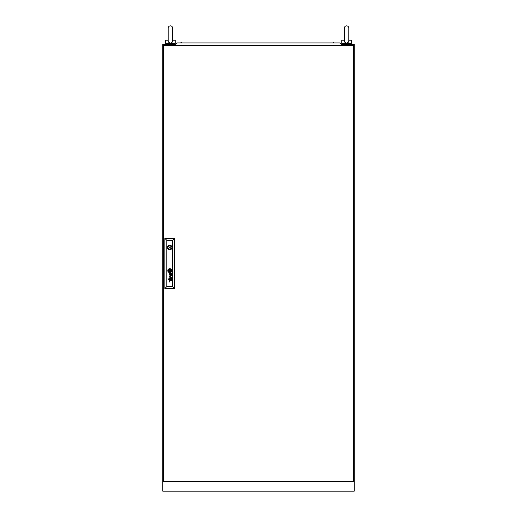 <?xml version="1.0" encoding="UTF-8"?>
<svg xmlns="http://www.w3.org/2000/svg" width="517" height="517" viewBox="0 0 517 517"><rect width="100%" height="100%" fill="white"/><g stroke="black" fill="none" stroke-linecap="round" stroke-linejoin="round"><path stroke-width="0.78" d="M175.715 44.359L162.758 44.359L162.758 491.15L354.242 491.15L354.242 44.359L341.285 44.359M168.187 40.701L168.187 28.086C168.316 26.729 169.059 25.979 170.416 25.85C171.773 25.979 172.516 26.729 172.652 28.086L172.6 40.21C172.788 41.883 172.051 42.821 170.416 43.021C168.788 42.827 168.057 41.89 168.212 40.21M171.217 43.402L169.615 43.402M172.652 40.21L175.205 40.21L175.205 43.402L165.634 43.402L165.634 40.21L168.187 40.21M348.813 35.104L348.813 28.086C348.684 26.729 347.941 25.979 346.584 25.85C345.227 25.979 344.484 26.729 344.348 28.086L344.348 40.701L344.348 28.086C344.484 26.729 345.227 25.979 346.584 25.85C347.941 25.979 348.684 26.729 348.813 28.086L348.788 40.21C347.637 40.21 347.637 40.21 348.788 40.21C348.949 41.883 348.212 42.821 346.584 43.021C344.955 42.827 344.219 41.89 344.38 40.21M347.385 43.402L345.783 43.402M348.813 40.21L351.366 40.21L351.366 43.402L341.795 43.402L341.795 40.21L344.348 40.21M163.715 45.315L163.715 481.579L353.285 481.579L353.285 45.315L163.715 45.315M170.196 247.488A0.478 0.478 0 0 0 169.718 247.01A0.478 0.478 0 0 0 169.24 247.488A0.478 0.478 0 0 0 169.718 247.966A0.478 0.478 0 0 0 170.196 247.488M170.474 271.095L170.481 271.063A1.622 1.622 0 0 0 170.474 270.914A11.109 11.109 0 0 0 170.442 270.695A5.454 5.454 0 0 0 170.416 270.553A4.634 4.634 0 0 0 170.364 270.281A2.385 2.385 0 0 0 170.287 270.016A0.53 0.53 0 0 0 170.242 269.926L170.164 269.855A0.788 0.788 0 0 0 170.119 269.861A3.037 3.037 0 0 0 169.809 269.893A71.327 71.327 0 0 0 169.55 269.939A2.404 2.404 0 0 0 169.35 269.984A7.826 7.826 0 0 0 169.208 270.023A0.885 0.885 0 0 0 169.124 270.048A1.738 1.738 0 0 0 169.059 270.081L168.949 270.191A1.448 1.448 0 0 0 168.962 270.333A508.741 508.741 0 0 0 168.988 270.553A3.858 3.858 0 0 0 169.014 270.695A3.548 3.548 0 0 0 169.137 271.192A0.633 0.633 0 0 0 169.208 271.347L169.272 271.393A1.467 1.467 0 0 0 169.343 271.386A3.16 3.16 0 0 0 169.621 271.354A18.108 18.108 0 0 0 169.931 271.302A2.488 2.488 0 0 0 170.222 271.225A1.486 1.486 0 0 0 170.377 271.173L170.474 271.095M170.72 270.973L170.72 270.966A1.764 1.764 0 0 0 170.681 270.695A3.457 3.457 0 0 0 170.649 270.553A3.121 3.121 0 0 0 170.545 270.21A2.404 2.404 0 0 0 170.474 270.048A1.848 1.848 0 0 0 170.39 269.887A0.42 0.42 0 0 1 170.39 269.887A8.188 8.188 0 0 0 170.319 269.784A0.401 0.401 0 0 0 170.171 269.648L170.074 269.622A2.062 2.062 0 0 0 169.912 269.635A1.738 1.738 0 0 0 169.66 269.687A12.925 12.925 0 0 0 169.44 269.745A1.564 1.564 0 0 0 169.272 269.809A4.886 4.886 0 0 0 169.065 269.9A0.795 0.795 0 0 0 168.975 269.952A1.881 1.881 0 0 0 168.852 270.036A0.388 0.388 0 0 0 168.749 270.158L168.716 270.32A13.39 13.39 0 0 0 168.749 270.553A1.532 1.532 0 0 0 168.775 270.695A2.249 2.249 0 0 0 168.846 270.927A11.296 11.296 0 0 0 168.93 271.147A1.299 1.299 0 0 0 169.085 271.431A0.782 0.782 0 0 0 169.201 271.561L169.395 271.625A2.514 2.514 0 0 0 169.563 271.606A1.674 1.674 0 0 0 169.718 271.58A4.621 4.621 0 0 0 170.048 271.483A2.068 2.068 0 0 0 170.416 271.322A1.021 1.021 0 0 0 170.61 271.179A0.433 0.433 0 0 0 170.688 271.095L170.72 270.973M171.502 279.38A0.982 0.982 0 0 1 171.489 279.542A0.607 0.607 0 0 1 170.229 279.497A3.613 3.613 0 0 1 170.158 279.09L169.899 278.682A1.493 1.493 0 0 0 169.77 278.689A0.666 0.666 0 0 0 169.634 278.715L169.486 278.818A0.336 0.336 0 0 0 169.421 278.941A0.756 0.756 0 0 0 169.414 279.361A0.452 0.452 0 0 0 169.686 279.671A0.795 0.795 0 0 0 169.931 279.71L169.931 279.975A0.75 0.75 0 0 1 169.188 279.329A1.861 1.861 0 0 1 169.169 279.148A0.743 0.743 0 0 1 169.175 279.038A6.198 6.198 0 0 1 169.182 278.96A0.601 0.601 0 0 1 169.195 278.876A2.449 2.449 0 0 1 169.214 278.799A0.504 0.504 0 0 1 169.311 278.618L169.376 278.547A0.756 0.756 0 0 1 169.453 278.495L169.518 278.469A2.708 2.708 0 0 1 169.589 278.443A0.407 0.407 0 0 1 169.666 278.437A16.887 16.887 0 0 1 169.789 278.424A1.118 1.118 0 0 1 169.906 278.424L171.166 278.43A1.04 1.04 0 0 0 171.243 278.424A0.388 0.388 0 0 0 171.308 278.411L171.353 278.682A0.388 0.388 0 0 1 171.276 278.682L171.205 278.682A0.924 0.924 0 0 1 171.489 279.238A1.448 1.448 0 0 1 171.502 279.38M171.263 279.451A0.601 0.601 0 0 0 170.823 278.689A0.937 0.937 0 0 0 170.707 278.682L170.3 278.682A3.231 3.231 0 0 0 170.326 278.889L170.352 279.09A3.522 3.522 0 0 0 170.371 279.238A1.15 1.15 0 0 0 170.429 279.438A0.607 0.607 0 0 0 171.263 279.451M171.282 273.952A0.511 0.511 0 0 1 170.688 274.378L170.61 274.34A0.523 0.523 0 0 1 170.461 274.165A1.402 1.402 0 0 1 170.423 274.075A0.588 0.588 0 0 1 170.397 273.984A3.987 3.987 0 0 1 170.377 273.887A2.74 2.74 0 0 1 170.352 273.745L170.707 273.338A1.357 1.357 0 0 1 170.81 273.344A0.62 0.62 0 0 1 171.282 273.887A0.511 0.511 0 0 1 171.282 273.952M171.502 274.036A1.26 1.26 0 0 0 171.463 273.745A0.808 0.808 0 0 0 171.282 273.415A1.351 1.351 0 0 0 171.205 273.338A0.918 0.918 0 0 0 171.327 273.338L171.457 273.222A0.459 0.459 0 0 0 171.457 273.163L171.398 272.976A0.491 0.491 0 0 1 171.392 273.002L171.282 273.073A0.575 0.575 0 0 1 171.192 273.086L169.873 273.079A1.719 1.719 0 0 0 169.647 273.092A0.601 0.601 0 0 0 169.266 273.331A0.821 0.821 0 0 0 169.175 273.874A1.196 1.196 0 0 0 169.272 274.249A0.646 0.646 0 0 0 169.931 274.63L169.931 274.365A1.157 1.157 0 0 1 169.822 274.359A0.633 0.633 0 0 1 169.395 273.926A1.176 1.176 0 0 1 169.395 273.7A0.472 0.472 0 0 1 169.453 273.512L169.557 273.409A0.381 0.381 0 0 1 169.796 273.338A3.839 3.839 0 0 1 169.899 273.338L170.158 273.745A5.092 5.092 0 0 0 170.177 273.887A2.902 2.902 0 0 0 170.222 274.126A1.086 1.086 0 0 0 170.28 274.307A0.679 0.679 0 0 0 171.495 274.107A1.26 1.26 0 0 0 171.502 274.036M170.933 271.011A0.53 0.53 0 0 0 170.953 270.882A1.196 1.196 0 0 0 170.933 270.695A6.139 6.139 0 0 0 170.907 270.553A1.312 1.312 0 0 0 170.849 270.346A15.995 15.995 0 0 0 170.778 270.165A1.441 1.441 0 0 0 170.662 269.926A5.034 5.034 0 0 0 170.552 269.764A1.028 1.028 0 0 0 170.222 269.454A0.485 0.485 0 0 0 169.88 269.396A4.188 4.188 0 0 0 169.725 269.422A2.165 2.165 0 0 0 169.046 269.667A1.829 1.829 0 0 0 168.781 269.842A1.228 1.228 0 0 0 168.587 270.055A0.627 0.627 0 0 0 168.477 270.333A0.898 0.898 0 0 0 168.497 270.553A3.858 3.858 0 0 0 168.529 270.695A3.341 3.341 0 0 0 168.607 270.966A1.493 1.493 0 0 0 168.71 271.212A3.044 3.044 0 0 0 168.917 271.535A0.84 0.84 0 0 0 169.402 271.858L169.486 271.864A1.415 1.415 0 0 0 169.725 271.832A3.244 3.244 0 0 0 170.087 271.722A1.881 1.881 0 0 0 170.817 271.244A0.549 0.549 0 0 0 170.933 271.011M171.192 270.785A0.924 0.924 0 0 0 171.185 270.695A1.519 1.519 0 0 0 171.166 270.553A2.249 2.249 0 0 0 170.953 269.945A1.79 1.79 0 0 0 170.552 269.428A1.176 1.176 0 0 0 170.151 269.195A0.788 0.788 0 0 0 169.828 269.157A2.546 2.546 0 0 0 169.486 269.208A1.641 1.641 0 0 0 169.007 269.402A3.192 3.192 0 0 0 168.704 269.609A1.241 1.241 0 0 0 168.277 270.223A0.653 0.653 0 0 0 168.251 270.352A1.163 1.163 0 0 0 168.251 270.553A1.674 1.674 0 0 0 169.04 271.942A0.853 0.853 0 0 0 169.473 272.091A1.28 1.28 0 0 0 169.809 272.071A2.242 2.242 0 0 0 170.358 271.884A1.848 1.848 0 0 0 170.784 271.593A1.499 1.499 0 0 0 171.049 271.27A0.924 0.924 0 0 0 171.192 270.785M167.779 270.624A1.939 1.939 0 0 0 169.718 272.562A1.939 1.939 0 0 0 171.657 270.624A1.939 1.939 0 0 0 169.718 268.685A1.939 1.939 0 0 0 167.779 270.624M171.166 271.509A1.396 1.396 0 0 0 171.411 270.553A1.868 1.868 0 0 0 170.817 269.351A1.583 1.583 0 0 0 169.641 268.93A2.133 2.133 0 0 0 169.007 269.111A1.797 1.797 0 0 0 168.109 270.023A1.241 1.241 0 0 0 168.012 270.553A2.262 2.262 0 0 0 168.019 270.695A1.855 1.855 0 0 0 168.936 272.142A1.364 1.364 0 0 0 169.705 272.33A1.906 1.906 0 0 0 171.166 271.509M167.405 247.488A2.314 2.314 0 0 0 169.718 249.801A2.314 2.314 0 0 0 172.032 247.488A2.314 2.314 0 0 0 169.718 245.174A2.314 2.314 0 0 0 167.405 247.488M171.98 247.01L171.237 247.01A1.596 1.596 0 0 0 168.193 247.01L167.45 247.01M168.07 279.335L168.432 279.684L168.07 279.335M168.07 278.624L168.432 278.98L168.07 278.624M172.652 286.58L172.652 240.308L166.778 240.308L166.778 286.58L172.652 286.58L174.565 288.499L164.865 288.499L164.865 238.395L174.565 238.395L174.565 288.499M169.221 276.582L171.114 277.183L169.221 278.01L171.457 277.345L169.57 276.459L171.457 275.645L169.221 274.954L171.114 275.761L169.221 276.582M169.369 281.868A3.212 3.212 0 0 1 169.305 281.771A0.607 0.607 0 0 1 169.24 281.655A1.286 1.286 0 0 1 169.169 281.326A0.808 0.808 0 0 1 169.363 280.75A0.459 0.459 0 0 1 169.511 280.653A0.879 0.879 0 0 1 169.744 280.595A6.068 6.068 0 0 1 169.867 280.589A1.428 1.428 0 0 1 169.938 280.589L171.457 280.589L169.938 280.854A1.189 1.189 0 0 0 169.77 280.873A0.627 0.627 0 0 0 169.376 281.293A0.885 0.885 0 0 0 169.44 281.675A0.562 0.562 0 0 0 169.628 281.901A0.763 0.763 0 0 0 169.673 281.933L169.718 281.952A0.73 0.73 0 0 0 169.783 281.972A0.388 0.388 0 0 0 169.841 281.978A4.22 4.22 0 0 0 169.893 281.985A0.75 0.75 0 0 0 169.957 281.985L169.466 281.985A0.73 0.73 0 0 1 169.369 281.868M164.865 288.499L166.778 286.58M172.652 240.308L174.565 238.395M164.865 238.395L166.778 240.308M167.45 247.966L168.193 247.966A1.596 1.596 0 0 0 171.237 247.966L171.98 247.966M170.196 270.139L169.233 270.139L169.233 271.108L170.196 271.108L170.196 270.139M176 45.315L175.715 44.262L177.312 42.917L339.688 42.917L341.285 44.262L341 45.315M336.528 42.917L332.702 42.917L333.594 42.601M292.331 42.917L288.499 42.917M228.501 42.917L224.669 42.917M184.298 42.917L180.472 42.917L181.364 42.601M172.652 40.701L172.652 28.086C172.516 26.729 171.773 25.979 170.416 25.85C169.059 25.979 168.316 26.729 168.187 28.086M174.248 43.402L174.248 44.359M166.59 43.402L166.59 44.359M172.652 35.104L172.652 28.086M344.348 35.104L344.348 28.086M350.41 43.402L350.41 44.359M342.752 43.402L342.752 44.359"/></g></svg>
